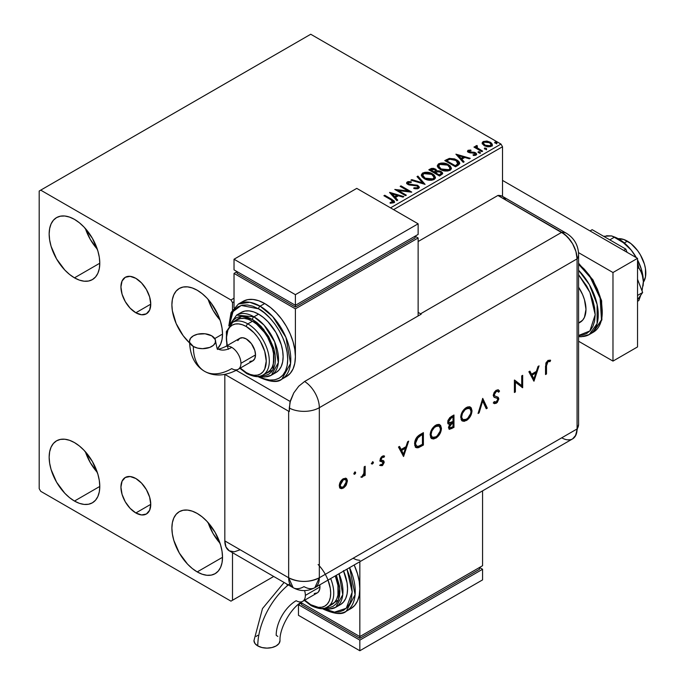 <?xml version="1.0" encoding="UTF-8"?>
<svg xmlns="http://www.w3.org/2000/svg" width="685" height="685" viewBox="0 0 685 685"><rect width="100%" height="100%" fill="white"/><g stroke="black" fill="none" stroke-linecap="round" stroke-linejoin="round"><path stroke-width="1.03" d="M135.844 312.771A21.089 12.176 60 0 1 122.067 294.19A21.089 12.176 60 0 1 125.295 277.288A21.089 12.176 60 0 1 135.844 278.333L141.547 282.939L146.385 289.464L149.621 296.913L150.751 304.166L135.844 312.771L130.133 308.164L125.295 301.64L122.067 294.19L120.928 286.947L122.067 281.013L125.295 277.288L130.133 276.346L135.844 278.333A21.089 12.176 60 0 1 149.621 296.913A21.089 12.176 60 0 1 146.385 313.816L141.547 314.757L135.844 312.771L150.751 304.166L149.621 310.099L146.385 313.816A21.089 12.176 60 0 1 135.844 312.771M135.844 512.962A21.089 12.176 60 0 1 122.067 494.373A21.089 12.176 60 0 1 125.295 477.471A21.089 12.176 60 0 1 135.844 478.515L141.547 483.122L146.385 489.655L149.621 497.104L150.751 504.348L135.844 512.962L130.133 508.356L125.295 501.831L122.067 494.373L120.928 487.129L122.067 481.195L125.295 477.479L130.133 476.537L135.844 478.515A21.089 12.176 60 0 1 149.621 497.104A21.089 12.176 60 0 1 146.385 514.007L141.547 514.94L135.844 512.962L150.751 504.348L149.621 510.282L146.385 514.007A21.089 12.176 60 0 1 135.844 512.962M208.12 522.604A35.8 20.67 -120 0 0 220.056 543.274L213.061 533.529L208.12 522.604M197.211 571.915A35.8 20.67 60 0 1 173.819 540.371A35.8 20.67 60 0 1 179.307 511.678A35.8 20.67 60 0 1 197.211 513.45L202.152 516.867L206.896 521.276L215.107 532.348L220.596 545.003L222.034 551.314L222.522 557.299L197.211 571.915L192.271 568.499L187.519 564.097L179.307 553.018L173.819 540.371L172.38 534.052L171.892 528.067L172.38 522.646L173.819 517.997L176.165 514.289L179.307 511.678L183.143 510.256L187.519 510.085L192.271 511.164L197.211 513.45A35.8 20.67 60 0 1 220.596 545.003A35.8 20.67 60 0 1 215.107 573.688L211.271 575.109L206.896 575.28L202.152 574.201L197.211 571.915L222.522 557.299L222.034 562.719L220.596 567.377L218.258 571.076L215.107 573.688A35.8 20.67 60 0 1 197.211 571.915M85.385 228.525A35.8 20.67 -120 0 0 97.313 249.194L90.326 239.45L85.385 228.525M74.477 277.836A35.8 20.67 60 0 1 51.084 246.292A35.8 20.67 60 0 1 56.572 217.599A35.8 20.67 60 0 1 74.477 219.38L79.409 222.788L84.161 227.197L92.372 238.269L97.861 250.924L99.299 257.235L99.787 263.22L74.477 277.836L69.536 274.428L64.784 270.018L56.572 258.939L51.084 246.292L49.645 239.973L49.157 233.987L49.645 228.567L51.084 223.918L53.421 220.219L56.572 217.599L60.408 216.186L64.784 216.006L69.536 217.085L74.477 219.38A35.8 20.67 60 0 1 97.861 250.924A35.8 20.67 60 0 1 92.372 279.608L88.536 281.03L84.161 281.201L79.409 280.131L74.477 277.836L99.787 263.22L99.299 268.64L97.861 273.298L95.523 276.997L92.372 279.608A35.8 20.67 60 0 1 74.477 277.836M208.12 299.388A35.8 20.67 -120 0 0 220.056 320.058L213.061 310.314L208.12 299.388M189.565 342.92A35.8 20.67 60 0 1 179.307 288.462A35.8 20.67 60 0 1 197.211 290.234L202.152 293.651L206.896 298.052L211.271 303.284L218.258 315.383L220.596 321.787L222.034 328.098L222.522 334.083L214.765 338.561L222.522 334.083L222.034 339.503L220.596 344.153L217.479 348.682A35.8 20.67 60 0 0 219.842 319.45A35.8 20.67 60 0 0 197.211 290.234L192.271 287.948L187.519 286.869L183.143 287.041L179.307 288.462L176.165 291.074L173.819 294.781L172.38 299.431L171.892 304.851L172.38 310.836L176.165 323.56L183.143 335.65L189.565 342.92M85.385 451.749A35.8 20.67 -120 0 0 97.313 472.419L90.326 462.675L85.385 451.74M74.477 501.052A35.8 20.67 60 0 1 51.084 469.508A35.8 20.67 60 0 1 56.572 440.823A35.8 20.67 60 0 1 74.477 442.596L79.409 446.003L84.161 450.413L92.372 461.485L97.861 474.14L99.299 480.459L99.787 486.436L74.477 501.052L69.536 497.644L64.784 493.234L56.572 482.154L51.084 469.508L49.645 463.188L49.157 457.212L49.645 451.783L51.084 447.134L53.421 443.435L56.572 440.823L60.408 439.402L64.784 439.222L69.536 440.301L74.477 442.596A35.8 20.67 60 0 1 97.861 474.14A35.8 20.67 60 0 1 92.372 502.824L88.536 504.246L84.161 504.425L79.409 503.347L74.477 501.052L99.787 486.436L99.299 491.864L97.861 496.514L95.523 500.213L92.372 502.824A35.8 20.67 60 0 1 74.477 501.052M39.191 191.029L39.191 488.653L40.723 491.308L230.965 601.147L273.7 576.47L232.498 600.257L232.498 552.684L232.498 600.257L273.7 576.47L230.965 601.147L232.498 600.257L230.965 601.147L40.723 491.308L39.191 488.653L39.191 191.029L310.742 34.25L500.983 144.081L390.518 207.863L500.983 144.081L310.742 34.25L39.191 191.029M232.498 309.86L232.498 302.642L234.03 301.751L232.498 302.642L230.965 299.979L40.723 190.147L230.965 299.979L234.03 298.206L230.965 299.979L232.498 302.642L232.498 309.86M393.592 209.636L502.516 146.744L502.516 196.389L502.516 146.744L500.983 144.081L502.516 146.744L393.592 209.636M482.257 143.636L484.235 145.708L487.643 146.813L490.528 146.633L492.267 145.306L492.224 144.167L490.948 142.634L487.206 141.127L483.362 141.504L482.257 142.54L482.257 143.636L484.235 145.708L491.308 146.29L492.352 144.818L490.297 142.206L486.701 141.059L483.182 141.598L482.154 143.79M475.698 146.796L476.084 145.7L475.938 147.986L474.782 147.318L475.938 147.986L475.938 147.275L474.782 146.607L474.782 147.318L474.782 146.607L473.96 147.087L481.803 151.616L482.634 151.137L477.222 147.797L476.649 146.967L477.419 146.196L476.983 145.494L475.724 146.051L475.938 147.275L474.782 146.607L473.96 147.087L481.803 151.616L482.634 151.137L477.428 147.986L476.983 145.494L475.63 146.402M469.114 151.548L469.371 152.618L469.114 150.837L470.997 150.7L470.809 150.032L470.809 150.683L470.809 150.032L467.923 150.417L467.581 151.394L468.24 152.19L475.142 153.56L475.013 154.579L473.052 154.759L473.309 155.452L475.476 155.332L476.623 154.527L476.229 153.277L474.859 152.447L469.199 151.796L468.96 150.957L470.997 150.7L470.809 150.032L468.095 150.306L468.095 151.017L469.508 150.7M458.008 165.359L459.695 163.724L459.412 162.208L457.777 160.53L454.575 158.903L449.334 158.406L444.771 160.598L455.508 166.798L458.008 165.359L459.755 163.287L456.886 159.956L449.334 158.406L444.771 160.598L455.508 166.798L458.008 165.359M436.73 171.13L435.454 169.049L435.454 169.76L432.535 168.972L430.317 169.649L435.454 169.76L435.454 169.049L430.317 168.938L430.317 169.649L429.409 170.171L430.317 168.938L428.801 169.82L439.539 176.019L442.621 173.802L442.442 172.689L441.166 171.558L439.111 170.839L436.73 170.95L436.037 169.452L433.614 168.373L431.473 168.424L428.801 169.82L439.539 176.019L442.673 173.459L441.166 171.558L436.765 170.668L436.765 171.378M425.077 184.368L417.918 176.096L417.019 176.619L422.559 182.827L411.796 179.633L410.897 180.155L425.077 184.368L417.918 176.096L417.019 176.619L422.559 182.827L411.796 179.633L410.897 180.155L425.077 184.368M406.351 195.174L398.362 190.567L411.728 192.074L400.982 185.875L400.16 186.354L408.166 190.978L394.791 189.454L405.529 195.653L406.351 195.174L398.362 190.567L411.539 192.185L400.982 185.875L400.16 186.354L408.166 190.978L394.791 189.454L405.529 195.653L406.351 195.174M391.058 199.857L393.027 201.69L390.116 202.486L390.518 203.205L393.789 202.751L394.509 201.887L394.158 200.945L384.739 195.259L383.908 195.73L391.058 199.857L392.676 202.118L390.116 202.486L390.518 203.205L393.789 202.751L394.517 201.758L391.991 199.446L384.739 195.259L383.908 195.73L391.058 199.857M389.559 192.476L396.855 200.662L397.754 200.14L395.416 197.52L398.43 195.773L402.977 197.126L403.876 196.604L389.696 192.391L396.855 200.662L397.754 200.14L395.416 197.52L398.43 195.773L402.977 197.126L403.876 196.604L389.559 192.476M418.544 188.461L419.254 186.911L417.37 185.198L410.041 184.411L408.26 183.648L408.397 182.544L411.214 182.51L411.205 181.756L408.174 181.594L406.71 182.527L407.138 183.897L408.851 184.89L417.062 185.935L417.91 186.868L417.533 187.758L413.911 187.793L413.783 188.495L417.465 188.829L419.323 187.339L417.901 185.472L408.68 183.957L408.397 182.544L411.214 182.51L411.205 181.756L407.31 181.902L406.633 182.912L407.9 184.462L417.062 185.935L417.936 187.056L417.379 187.853L413.911 187.793L413.783 188.495L418.544 188.461M424.298 178.665L427.671 179.984L431.678 180.249L434.487 179.213L435.403 177.346L434.204 175.103L432.012 173.596L429.118 172.534L425.068 172.269L422.457 173.168L421.361 174.855L422.071 176.833L424.298 178.665C427.32 180.455 430.565 180.737 434.042 179.513L435.412 177.526L432.509 173.87C429.469 172.046 426.19 171.772 422.688 173.031L421.352 175.026L424.298 178.665M440.275 169.452L443.64 170.762L447.647 171.027L450.465 169.991L451.372 168.125L450.173 165.881L447.459 164.117L441.037 163.047L438.426 163.955L437.33 165.642L438.049 167.611L440.275 169.452C443.289 171.233 446.543 171.515 450.011 170.291L451.381 168.304L448.478 164.648C445.438 162.825 442.167 162.55 438.657 163.809L437.33 165.804L440.275 169.452M455.919 154.159L463.223 162.345L464.122 161.823L461.776 159.203L464.798 157.464L469.345 158.809L470.244 158.295L455.919 154.159L463.223 162.345L464.122 161.823L461.776 159.203L464.798 157.464L469.345 158.809L470.244 158.295L455.919 154.159M478.43 152.686L479.637 152.926L480.228 152.335L478.61 151.65L478.01 151.993L478.43 152.686L480.014 152.806L479.808 151.89L478.224 151.77L478.43 152.686L478.224 151.77M484.766 149.03L485.965 149.27L486.564 148.679L484.946 147.994L484.346 148.337L484.766 149.03L486.35 149.15L486.144 148.234L484.56 148.114L484.766 149.03L484.56 148.114M495.092 143.071L496.291 143.311L496.89 142.711L495.272 142.035L494.673 142.377L495.092 143.071L496.676 143.191L496.471 142.274L494.887 142.155L495.092 143.071L494.887 142.155M394.509 202.315L392.993 200.756L384.525 196.09L384.739 195.259L384.739 195.961L391.991 200.148L391.991 199.446L391.991 200.148L394.449 202.101M393.036 202.203L392.359 202.965L390.116 203.197L391.983 203.051L391.983 202.34L391.983 203.051L392.676 202.828L392.676 202.118M390.27 193.273L403.063 197.075L390.27 193.273M395.416 198.222L395.416 197.52L397.334 200.38L395.416 198.222M392.214 194.643L394.663 197.383L396.975 196.056L396.975 195.345L396.975 196.056L394.663 197.383L392.214 193.932L396.975 195.345L394.663 196.681L392.214 193.932L392.214 194.643M396.084 190.199L408.166 191.689L408.166 190.978L408.166 191.689L396.084 190.199M400.776 186.705L400.982 185.875L400.982 186.585L410.452 192.048L400.776 186.705M398.362 191.269L398.362 190.567L398.362 191.269L405.743 195.533L398.362 191.269M417.927 187.844L417.208 188.649L415.667 188.803L413.911 188.503L413.911 187.793L413.911 188.503L417.379 188.563L417.936 187.056M406.702 183.263L407.31 181.902L407.31 182.612L411.205 182.467L411.205 181.756L411.205 182.51L408.174 182.304L406.633 183.589M408.003 183.811L408.397 182.544M408.397 183.255L408.68 184.667L408.68 183.957L408.68 184.667L410.563 185.181L410.563 184.47L410.563 185.181L412.653 185.207L412.653 184.496L412.653 185.207L417.901 186.174L417.901 185.472L419.271 187.673M419.254 187.621L416.771 185.686L409.544 185.018L408.054 183.589M411.711 180.395L411.796 179.633L411.796 180.343L422.559 183.537L422.559 182.827L422.559 183.537L411.711 180.395M417.439 177.081L417.918 176.096L417.918 176.807L424.503 184.196L417.918 176.807L417.439 177.081M421.386 175.386L422.688 173.031L422.688 173.733C426.19 172.474 429.469 172.757 432.509 174.581L432.509 173.87L435.377 177.877M435.403 178.057L434.812 176.524L432.98 174.863L427.8 173.005L423.202 173.476L421.361 175.565M434.033 178.04L432.038 179.975L427.808 179.958L424.392 178.425L422.765 175.848M422.765 175.257L425.12 178.896L425.12 178.186L425.12 178.896L432.911 179.598L432.911 178.888L425.12 178.186L422.765 175.257L423.827 173.639L431.678 174.341L434.033 177.209L432.911 179.598L434.033 177.209M436.73 170.95L436.73 171.661L441.166 172.26L441.166 171.558L442.621 173.802L440.224 171.832L436.73 171.661M441.277 173.93L439.265 175.617L435.266 173.305L435.266 172.603L437.124 171.67L440.344 172.029L441.277 173.228L440.207 175.069L441.277 173.939L441.277 173.228L439.265 174.906L439.265 175.617L440.207 174.358L439.265 174.906L435.266 172.603L435.266 173.305L439.265 175.617L439.265 174.906L435.266 172.603L438.837 171.541L440.541 172.158L441.277 173.219M435.506 171.661L434.958 172.2M434.59 172.432L434.59 171.721L434.17 172.671L430.728 170.685L430.728 169.974L434.641 169.537L435.574 170.685L434.59 172.432L435.574 170.685M434.17 171.961L430.728 169.974L430.728 170.685L434.17 172.671L434.17 171.961L430.728 169.974L432.689 169.092L434.641 169.537L435.574 170.642L434.17 171.961M437.355 166.172L438.657 163.809L438.657 164.511C442.167 163.253 445.438 163.535 448.478 165.359L448.478 164.648L451.355 168.656M451.372 168.835L449.394 165.95L445.087 164.023L439.753 164.032L438.212 164.811L437.33 166.344M450.002 168.818L448.016 170.753L443.777 170.736L440.361 169.204L438.742 166.626M438.734 166.044L441.097 169.674L441.097 168.972L441.097 169.674L448.88 170.377L448.88 169.666L441.097 168.972L438.734 166.044L439.796 164.417L447.656 165.128L450.002 167.988L448.88 170.377L450.002 167.988M459.412 162.91L456.886 160.667L452.451 159.074L449.12 159.16L445.378 160.949L446.397 160.367L446.397 159.656L446.397 160.367L449.334 159.117L449.334 158.406L449.334 159.117L456.886 160.667L456.886 159.956L456.886 160.667L459.712 163.647M458.291 163.672L456.672 165.547M456.124 165.881L455.234 166.395L446.697 161.463L455.234 166.395L455.234 165.684L446.697 160.752L446.697 161.463L446.697 160.752L449.917 159.245L456.056 160.436L458.06 164.443L458.291 163.706L458.291 162.996L456.124 165.171L456.124 165.881L458.06 164.443L458.06 163.741L455.234 165.684L455.234 166.395L456.124 165.171L455.234 165.684L446.697 160.752L449.917 159.245L453.256 159.314L457.477 161.463L458.214 162.568L458.06 163.741M456.638 154.956L469.43 158.757L456.638 154.956M461.776 159.913L461.776 159.203L463.702 162.071L461.776 159.913M458.582 156.326L461.031 159.074L463.343 157.738L463.343 157.028L463.343 157.738L461.031 159.074L458.582 155.615L463.343 157.028L461.031 158.363L458.582 155.615L458.582 156.326M474.131 155.512L475.013 155.29L475.013 154.579L473.052 154.759L473.309 155.452L476.075 155.084L476.683 154.219L475.544 152.772L475.544 153.474L474.063 152.935L475.544 153.474L475.544 152.772L474.063 152.224L474.063 152.935L471.914 152.901L474.063 152.935L474.063 152.224L471.914 152.19L471.914 152.901L470.689 152.952L471.914 152.901L471.914 152.19L470.278 152.207L470.278 152.909L469.79 152.798L470.278 152.909L470.278 152.207L469.054 152.378L469.114 150.837M476.623 154.596L475.544 153.474L476.614 154.553M467.615 151.479L468.095 150.306L467.53 151.111L468.583 152.404L474.765 153.269L475.013 155.29L475.364 154.082L475.013 154.579M470.098 150.691L467.59 151.522M475.339 154.613L474.08 155.521M478.19 152.507L479.808 152.601L479.808 151.89L480.014 153.517M480.014 152.806L479.808 151.89M480.082 152.806L478.156 152.532M476.084 145.7L476.084 146.402L476.983 146.196L476.983 145.494L477.034 146.282L475.647 146.967M476.632 147.506L476.914 146.333M476.914 147.044L477.428 148.696L477.428 147.986L477.428 148.696L479.997 150.323L479.997 149.613L479.997 150.323L482.017 151.488L477.573 148.808L476.632 147.446M486.41 149.142L484.492 148.876L486.144 148.945L486.144 148.234L486.35 149.861M486.35 149.15L486.144 148.234M492.267 146.008L491.505 143.816L487.703 141.932L483.935 141.975L482.197 143.43L483.182 141.598L483.182 142.309L486.701 141.769L486.701 141.059L486.701 141.769L490.297 142.917L490.297 142.206L492.31 145.16M491.042 145.057L490.34 146.444L487.583 146.796L484.569 145.622L483.482 143.619M483.447 143.199L485.074 145.939L485.074 145.229L485.074 145.939L490.34 146.444L490.34 145.734L485.074 145.229L483.447 143.199L484.149 142.155L489.475 142.685L491.076 144.646L490.34 146.444L491.076 144.646M496.736 143.182L494.818 142.917L496.471 142.985L496.471 142.274L496.676 143.893M496.676 143.191L496.471 142.274M396.975 195.345L394.663 196.681L392.214 193.932L396.975 195.345M431.678 174.341L433.545 175.908L434.033 177.329L433.1 178.776L431.019 179.47L425.933 178.614L423.758 177.192L422.782 175.523L423.467 173.887L425.745 173.065L427.928 173.091L431.678 174.341M447.656 165.128L449.514 166.686L450.002 168.108L449.069 169.555L446.988 170.248L441.911 169.392L439.727 167.971L438.751 166.301L439.445 164.665L441.722 163.843L443.906 163.869L447.656 165.128M463.343 157.028L461.031 158.363L458.582 155.615L463.343 157.028M489.475 142.685L490.725 143.739L491.025 144.989L489.056 146.128L485.34 145.374L483.447 143.276L483.901 142.317L485.459 141.769L489.475 142.685M627.4 241.171L624.326 242.944L627.4 241.171A26.039 15.036 -120 0 0 618.204 238.697L623.812 239.502L630.996 243.646L637.632 250.659L640.424 254.914L644.414 264.11L645.458 268.7L645.458 276.997L643.352 282.254A26.039 15.036 -120 0 0 627.4 241.171M578.577 323.183L580.135 322.284A28.205 16.286 -120 0 0 578.577 287.195L582.618 294.636L584.459 299.679L585.983 309.372L584.459 317.309L582.618 320.229L578.577 323.003M578.577 264.23L590.342 277.493L600.128 298.232L601.473 319.818L593.253 332.251A43.395 25.054 -120 0 0 601.07 302.008A43.395 25.054 -120 0 0 578.577 264.23M578.577 274.719L589.905 292.324L595.188 314.689L589.905 330.958L578.577 335.479L582.233 335.196L586.643 333.561L590.273 330.547L592.962 326.283L594.623 320.931L595.188 314.689L594.623 307.796L592.962 300.527L590.273 293.146L586.643 285.953L578.577 274.719M578.577 336.677L581.214 336.763L589.263 334.554L597.089 323.671L597.132 304.551L589.365 284.609L578.577 270.258A43.395 25.054 60 0 1 589.263 334.554A43.395 25.054 60 0 1 578.577 336.403M578.577 263.896L584.245 269.128L589.288 275.147L593.707 281.877L597.329 289.079L600.026 296.451L601.678 303.72L602.243 310.613M612.981 272.527L578.517 252.628L612.981 272.527L637.529 258.348L502.516 180.403L637.529 258.348L612.981 272.527L612.981 361.098L637.529 346.927L637.529 258.348L637.529 346.927L612.981 361.098L612.981 272.527M578.577 341.241L612.981 361.098L578.577 341.241M590.016 230.922L592.165 229.68L625.825 249.109L623.675 250.35L625.825 249.109L627.066 252.311L625.825 249.109L592.165 229.68L590.016 230.922M637.529 279.283L642.65 292.486L637.529 295.449L642.65 292.486L637.529 299.773L642.65 292.486L637.529 279.283M603.87 236.274L611.636 235.931L614.282 237.267L609.796 239.861L614.282 237.267L623.367 242.695L631.082 249.922L636.339 257.663A34.712 20.045 -120 0 0 631.082 249.922A34.712 20.045 -120 0 0 615.139 237.241L622.014 241.137L631.082 249.922L623.367 242.695L614.282 237.267M643.052 285.825A34.712 20.045 -120 0 0 643.087 285.645A34.712 20.045 -120 0 0 643.361 281.561A34.712 20.045 -120 0 0 637.529 259.855L641.494 269.633L643.146 277.742L643.361 281.561L642.059 273.76L638.831 267.809L637.529 262.432L638.831 267.809L637.529 268.563L638.831 267.809L640.621 270.601L643.018 277.399L643.361 281.561L642.042 290.919L643.361 281.561L643.078 285.671M640.817 295.098L638.831 300.535L637.529 301.289L638.831 300.535L640.817 295.098M606.542 235.751L611.636 235.931L615.139 237.241M643.087 285.645L643.018 286.073M505.693 199.746L503.269 196.869L501.677 195.987L497.918 195.465L564.731 234.373L570.262 240.212L572.591 243.757L575.914 251.429L577.078 258.879L577.078 428.956L575.914 435.061L572.591 438.888L575.914 435.061L577.078 428.956A21.697 12.527 60 0 1 575.306 436.199A21.697 12.527 60 0 1 561.743 437.809L491.779 478.198M570.262 439.744L567.608 439.847L570.262 439.744M578.577 424.315A21.697 12.527 180 0 1 577.078 428.956A21.697 12.527 0 0 0 578.577 424.375L575.409 436.037M578.577 424.375L578.577 254.306A21.697 12.527 180 0 1 577.078 258.879L577.078 428.956L319.33 577.763L319.33 407.695L577.078 258.879A21.697 12.527 0 0 0 578.577 254.246M566.504 233.328A21.697 12.527 120 0 0 561.743 232.309A21.697 12.527 60 0 1 577.078 258.879L577.078 428.956L577.078 258.879L575.914 251.429L572.591 243.757L567.608 237.044L561.743 232.309A21.697 12.527 -60 0 1 566.452 233.294L502.627 196.449A21.697 12.527 120 0 0 497.918 195.465L561.743 232.309L420.59 313.798L418.133 312.386L420.59 313.798A21.697 12.527 60 0 1 421.207 314.167L304.602 381.485A21.697 12.527 60 0 1 319.33 407.695L577.078 258.879A21.697 12.527 -120 0 0 561.743 232.309L497.918 195.465L418.133 241.522L497.918 195.465L561.743 232.309L420.59 313.798A21.697 12.527 60 0 1 421.207 314.167L304.602 381.485L298.737 386.22L293.762 392.933L289.935 402.515L289.275 411.582A21.697 12.527 180 0 1 288.65 411.231L224.851 374.404L288.65 411.231L288.65 577.763L288.65 411.231A21.697 12.527 0 0 0 289.275 411.582L289.275 408.037A21.697 12.527 0 0 0 319.33 407.695A21.697 12.527 180 0 1 289.275 408.037L290.44 400.588L293.762 392.933L298.737 386.22L304.602 381.485A21.697 12.527 -120 0 1 319.33 407.695L319.33 577.763A21.697 12.527 60 0 1 314.843 587.696A21.697 12.527 60 0 1 303.994 586.617A21.697 12.527 -60 0 1 293.146 587.696A21.697 12.527 -60 0 1 288.65 577.763L224.826 540.91L225.99 547.015L229.321 550.843L234.296 551.81L240.17 549.772M355.018 472.008L355.661 472.624L355.267 471.999L354.59 472.23L353.888 473.849L354.419 474.303L355.404 473.506L355.661 472.624L355.044 472.273L354.154 473.823L354.77 474.174L355.661 472.624L354.77 472.111L353.871 473.66L354.77 474.174L353.905 473.926M372.777 461.75L373.419 462.375L372.529 461.853L371.647 463.599L372.186 464.045L373.162 463.257L373.419 462.375L372.811 462.015L371.912 463.565L372.529 463.925L373.419 462.375L372.529 461.853L371.63 463.403L372.529 463.925L371.664 463.676M403.576 456.493L408.671 441.149L407.618 441.756L405.982 446.671L401.119 449.48L399.526 446.423L398.482 447.031L403.576 456.493L408.671 441.149L407.618 441.756L405.982 446.671L401.119 449.48L399.526 446.423L398.482 447.031L403.576 456.493M439.496 424.597L441.44 428.373L440.618 425.445L438.922 424.417L436.884 424.657L434.675 425.933L431.781 429.392L430.557 432.209L430.557 437.244L431.807 438.648L433.673 438.982L436.961 437.407L440.524 432.535L441.414 429.024L440.823 428.022C440.541 432.166 438.674 435.429 435.249 437.809L435.865 438.169C439.29 435.788 441.149 432.526 441.44 428.373L439.813 424.76L435.78 425.179C432.329 427.534 430.454 430.796 430.146 434.949L431.773 438.631L435.865 438.169L431.481 438.434M470.064 406.95L472.008 410.726L471.186 407.798L469.49 406.77L467.444 407.01L465.243 408.286L462.349 411.745L461.116 414.562L461.125 419.597L462.375 421.001L464.233 421.335L467.53 419.759L471.092 414.887L471.982 411.377L471.391 410.375C471.1 414.519 469.242 417.781 465.817 420.162L466.434 420.522C469.859 418.141 471.717 414.879 472.008 410.726L470.381 407.113L466.348 407.532C462.897 409.887 461.022 413.149 460.714 417.302L462.341 420.984L466.434 420.522L462.041 420.787M498.235 389.885L499.545 391.075L498.552 390.03L495.983 390.433L494.142 392.436L493.209 395.373L494.056 397.214L497.182 398.319L497.884 399.321L496.317 401.992L495.375 402.266L494.219 401.615L493.346 402.883L494.553 403.671L497.207 402.549L498.851 398.901L498.158 397.291L494.561 395.836L494.356 393.875L496.274 391.52L497.687 391.366L498.637 392.231L499.545 391.075L498.252 389.893L496.274 390.253L493.209 395.373L494.305 397.377L497.182 398.319L497.892 399.518L496.317 401.992L494.219 401.615L493.346 402.883L494.108 403.491L496.205 403.328L498.851 398.901L498.055 397.223M533.966 381.211L539.061 365.867L538.008 366.475L536.372 371.39L531.509 374.207L529.916 371.15L528.871 371.75L533.966 381.211L539.061 365.867L538.008 366.475L536.372 371.39L531.509 374.207L529.916 371.15L528.871 371.75L533.966 381.211M546.493 365.73L547.152 362.476L548.342 361.509L550.055 361.586L550.629 360.301L548.034 360.37L545.885 363.007L545.534 374.532L546.493 373.976L546.493 365.73L545.876 365.37L545.876 373.625L546.493 373.976L546.493 365.73L547.983 361.671L550.055 361.586L550.629 360.301L548.034 360.37L545.534 366.158L545.534 374.532L546.493 373.976L545.534 373.822L545.876 365.37L546.493 365.73M521.713 375.885L521.713 385.621L514.409 380.098L514.409 392.496L515.377 391.94L515.377 382.179L522.672 387.727L522.672 375.329L521.713 375.885L521.713 385.621L514.409 380.098L514.409 392.496L515.377 391.94L515.377 382.179L522.672 387.727L522.672 375.329L521.713 375.885M482.745 398.379L478.062 413.483L479.098 412.892L482.677 401.05L486.256 408.757L487.292 408.157L482.745 398.379L478.062 413.483L479.098 412.892L482.677 401.05L486.256 408.757L487.292 408.157L482.745 398.379M453.967 414.999L449.797 417.61L447.896 420.581L447.904 423.458L449.703 424.143L448.461 427.5L449.514 429.341L453.967 427.397L453.967 414.999L451.064 416.668L447.639 422.174L448.427 424.024L449.703 424.143L448.461 427.5L449.214 429.221L453.967 427.397L453.967 414.999M420.076 434.564L416.934 437.116L414.939 441.123L414.776 445.524L416.42 447.716L418.663 447.579L423.407 445.044L423.407 432.646L420.076 434.564C416.626 436.593 414.793 439.667 414.588 443.777L416.086 447.553L417.824 447.819L423.407 445.044L423.407 432.646L420.076 434.564M382.581 462.392L381.194 461.433L383.198 462.743L382.179 464.55L380.826 464.379L380.166 465.535L382.581 465.398L384.131 462.615L383.805 460.954L381.262 460.251L381.108 458.89L382.384 457.28L383.934 457.332L384.576 456.124L383.275 455.833L381.451 456.886L380.295 458.736L380.124 460.825L382.932 462.075L383.12 463.248L382.076 464.601L380.826 464.379L380.166 465.535L382.179 465.663L379.558 465.183M365.165 466.271L364.197 466.827L363.829 473.866L361.449 477.325L362.879 476.692L364.197 474.551L364.197 475.887L365.165 475.33L365.165 466.271L364.197 466.827L364.026 473.078L361.449 477.325L362.279 477.154L364.197 474.551L364.197 475.887L365.165 475.33L365.165 466.271M345.856 478.216L346.79 480.673L345.711 484.509L346.327 484.86L347.381 480.579L346.721 478.806L345.608 478.147L342.543 479.243L339.957 482.719L339.298 485.245L339.546 487.292L340.351 488.319L341.704 488.67L343.759 487.831L345.702 485.871L346.327 484.86L345.711 484.509L342.723 487.737L343.331 488.088L346.327 484.86L347.398 481.024L346.173 478.361L343.331 478.712C340.856 480.382 339.503 482.719 339.281 485.716L340.513 488.414M224.826 374.412L224.826 540.91L288.65 577.763L293.146 587.696L229.321 550.843A21.697 12.527 120 0 1 224.826 540.91L224.826 374.412M577.078 428.956L319.33 577.763C309.106 582.618 298.874 582.618 288.65 577.763A21.697 12.527 0 0 0 319.33 577.763L314.843 587.696L572.583 438.888A21.697 12.527 -120 0 0 577.078 428.956M290.192 401.496L236.256 370.354L290.192 401.496M353.083 558.275L356.551 559.816L359.839 560.364M549.969 360.045L549.447 361.235L550.055 361.586L547.366 361.32L547.983 361.671L547.366 361.32L545.876 365.37L546.536 362.125L547.726 361.158L549.447 361.235L549.969 360.045M529.591 371.339L531.509 374.207L529.591 371.339M538.153 366.389L533.452 380.56L538.153 366.389M531.397 374.832L535.242 372.614L531.397 374.832L533.29 378.471L531.397 374.832M533.906 378.831L532.014 375.183L535.85 372.965L535.242 372.614L535.85 372.965L533.906 378.831L532.014 375.183L535.85 372.965L533.906 378.831M522.064 375.68L522.064 387.376L522.672 387.727L521.953 387.436L522.064 375.68M514.76 381.828L515.377 382.179L514.76 381.828L514.76 391.589L515.377 391.94L514.409 391.786L514.76 381.828M514.538 380.029L521.713 385.621L514.538 380.029M497.849 391.452L495.666 391.169L497.849 391.452L498.637 392.231L499.545 391.075L498.928 390.724L498.166 391.683L498.928 390.724L498.029 389.731M494.176 394.843L496.274 391.52L495.666 391.169L493.56 394.483L494.561 395.836L494.176 394.843M498.252 397.36L494.561 395.836M493.286 403.003L495.152 403.191L497.053 401.684L498.192 399.158L497.644 397.009L498.851 398.901L498.243 398.55L495.597 402.968L496.205 403.328L493.782 403.277M494.168 401.693L494.87 402.104L494.219 401.615M497.182 398.319L494.031 397.197M494.245 397.291L496.574 397.968M494.373 395.793L493.585 394.8L493.945 393.027L495.469 391.289L497.07 391.015M482.497 398.816L487.292 408.157L485.999 408.2L486.675 407.806L482.497 398.816M482.06 400.691L482.677 401.05L482.06 400.691L478.481 412.533L479.098 412.892L478.327 412.627L482.06 400.691M463.625 420.984L467.975 418.424L470.475 414.536L471.366 409.75L470.98 408.114L469.73 406.736M462.803 419.477L461.416 418.244L461.065 416.394L462.658 411.479M463.163 410.769L466.665 407.995L468.334 407.789L469.636 408.457M469.764 408.431L465.766 408.431C462.914 410.315 461.347 412.978 461.065 416.394L461.681 416.754C461.955 413.329 463.531 410.675 466.382 408.782L469.764 408.431L471.04 411.291C470.766 414.69 469.216 417.353 466.382 419.271L462.957 419.64L461.065 416.394L462.957 419.64M448.898 428.99L453.359 427.038L453.359 415.35L453.359 427.038L453.967 427.397L453.359 427.038L451.261 428.253L451.877 428.604L451.261 428.253L448.932 428.998M449.523 428.998L450.036 428.853M448.778 422.534L448.058 420.641L449.506 418.295M449.754 418.09L452.391 416.471L451.021 417.259L447.99 421.258L448.529 422.44L447.99 421.258L448.598 421.617L451.629 417.619L451.021 417.259L451.629 417.619L453.008 416.822L452.391 416.471L453.008 416.822L453.008 421.438L449.146 422.791M448.906 427.149L449.814 424.178L452.391 422.354L448.812 426.567L449.822 427.885L448.812 426.567L449.428 426.926L452.357 423.082L451.74 422.722L453.008 422.705L452.391 422.354L453.008 422.705L453.008 426.678L449.822 427.885M451.698 427.431L449.857 427.902L449.497 426.327L450.687 424.255L453.008 422.705L453.008 426.678L451.698 427.431M433.057 438.631L437.407 436.071L439.916 432.184L440.806 427.397L440.412 425.762L439.162 424.383M431.293 436.542L430.522 433.502L432.089 429.127M432.603 428.416L436.097 425.642L437.766 425.436L439.068 426.104M432.244 437.124L431.576 436.799M439.196 426.079L435.206 426.079C432.346 427.962 430.779 430.625 430.497 434.042L431.113 434.401C431.396 430.976 432.963 428.322 435.814 426.43L439.196 426.079L440.472 428.938C440.198 432.338 438.648 435.001 435.814 436.919L432.398 437.287L430.497 434.042L432.398 437.287M422.791 432.997L422.791 444.685L423.407 445.044L422.791 444.685L420.624 445.944L421.232 446.295L420.624 445.944L417.216 447.459L417.824 447.819L415.804 447.356L418.047 447.228L422.791 444.685L422.791 432.997M415.23 447.04L415.812 447.365M416.274 445.884L414.947 443.246L415.872 439.119L418.278 436.302L421.823 434.119L422.44 434.47L422.44 444.325L418.381 446.32L416.737 446.158L414.939 442.861L416.737 446.158M415.555 443.221L418.133 437.27L417.525 436.919L414.939 442.861L415.555 443.221L417.028 438.563L421.207 435.18L420.59 434.829L417.525 436.919L418.133 437.27L422.44 434.47L421.823 434.119L420.59 434.829L421.207 435.18L422.44 434.47L422.44 444.325L419.194 446.046L417.182 446.346L415.941 445.259L415.555 443.221M399.201 446.62L401.119 449.48L399.201 446.62M407.763 441.671L403.063 455.842L407.763 441.671M401.008 450.105L404.852 447.896L401.008 450.105L402.908 453.753L401.008 450.105M403.516 454.104L401.624 450.465L405.46 448.247L404.852 447.896L405.46 448.247L403.516 454.104L401.624 450.465L405.46 448.247L403.516 454.104M383.326 456.981L383.934 455.825L383.326 456.972L381.768 456.929L383.934 457.332L384.576 456.124L382.333 456.193L380.029 460.14L380.62 461.51L380.012 461.151M380.398 461.33L379.781 460.979M379.978 465.415L382.35 464.687L383.549 461.784L381.562 465.312L382.179 465.663L384.165 462.144L383.549 461.784L383.189 460.594L383.549 461.784L384.165 462.144L383.805 460.954L380.646 459.892L380.38 459.181L381.262 460.251L380.492 458.539L381.768 456.929L380.38 459.181L380.997 459.541L382.384 457.28L381.99 456.809L383.934 457.332M381.836 460.14L380.646 459.892L381.262 460.251M383.805 460.954L382.932 460.397M380.432 461.322L382.204 461.639M371.63 463.403L372.529 463.925M373.419 462.375L372.529 461.853M371.57 463.694L372.546 462.897L372.743 461.664M364.548 466.622L364.548 474.979L365.165 475.33L364.197 475.176L364.548 466.622M363.692 474.26L364.197 474.551L363.692 474.26M362.827 475.647L361.671 476.794L362.279 477.154L360.832 476.965M361.449 476.897L363.23 474.97M353.871 473.66L354.77 474.174M355.661 472.624L354.77 472.111M353.811 473.943L354.787 473.155L354.984 471.914M340.351 488.319L343.331 488.088L342.723 487.737L339.743 487.968M340.034 488.131L342.723 487.737L345.411 485.023L346.79 480.673L347.398 481.024L346.105 478.455M341.087 488.311L341.892 488.131M339.632 484.8L340.24 485.151L343.339 479.817L345.54 479.56L346.439 481.581L343.339 486.975L341.156 487.181L339.632 484.8L339.863 483.302L341.002 481.041L343.031 479.303L344.923 479.209L342.723 479.466L339.632 484.8L340.539 486.821L339.64 485.143M343.339 479.817L342.723 479.466L345.069 479.397L345.925 479.885L346.208 483.088L343.947 486.555L341.541 487.343L340.299 485.828L340.471 483.653L341.609 481.392L343.339 479.817M461.681 416.754L462.461 413.32L465.029 409.767L468.146 408.132L470.252 408.808L471.023 410.777L470.698 413.534L467.727 418.27L465.475 419.7L463.42 419.828L462.032 418.595L461.681 416.754M452.365 421.806L449.394 422.893L448.615 421.309L449.643 419.134L453.008 416.822L453.008 421.438L452.365 421.806M431.113 434.401L431.901 430.968L434.461 427.414L437.578 425.779L439.684 426.455L440.455 428.425L440.13 431.182L437.158 435.917L434.915 437.347L432.851 437.475L431.464 436.242L431.113 434.401M302.616 601.379A13.015 7.518 -120 0 0 305.364 595.393A13.015 7.518 -120 0 0 304.568 590.59A13.015 7.518 60 0 1 305.364 595.393L319.946 586.976A13.015 7.518 -120 0 0 319.775 584.844M289.772 583.757A54.278 31.339 120 0 0 257.783 645.921A13.015 7.518 -0 0 0 272.022 647.539A13.015 7.518 -0 0 0 280.002 640.543M286.955 584.759A13.015 7.518 60 0 1 286.972 584.134M346.25 611.268L355.095 594.7L349.581 567.634A43.395 25.054 60 0 1 346.25 611.268A43.395 25.054 60 0 1 324.553 609.119A2.166 1.25 -60 0 1 323.466 609.222A2.166 1.25 -60 0 1 323.046 608.571A2.166 1.25 120 0 0 323.466 609.222C334.837 614.222 342.431 614.907 346.25 611.268L350.848 608.614A43.395 25.054 -120 0 0 359.839 588.749A43.395 25.054 -120 0 0 354.179 564.979L357.501 573.842L359.248 581.496L359.839 588.749L359.839 636.579L482.574 565.716L482.574 490.854L482.574 565.716L359.839 636.579L300.835 602.509L359.839 636.579L359.839 638.351L359.839 561.717L359.839 588.749L359.248 595.316L357.501 600.959L354.667 605.446L350.848 608.614M323.012 608.229L328.706 610.866L334.169 612.107L339.212 611.91L343.63 610.275L347.252 607.27L349.949 603.005L351.602 597.645L352.167 591.403L351.602 584.51L349.949 577.241L346.944 569.158L352.158 592.114L346.276 608.289L334.494 612.142L323.491 608.503M343.425 570.605L347.089 582.944L347.56 588.749L347.089 594.006L345.694 598.51L343.425 602.106L340.376 604.641L335.77 607.295L342.791 594.666L339.024 573.73A34.712 20.045 60 0 1 335.77 607.295A34.712 20.045 60 0 1 324.647 608.246M325.683 607.749L329.665 607.595L333.15 606.302L336.01 603.93L338.142 600.557L339.452 596.335L339.888 591.403L339.452 585.966L336.378 575.263L339.769 588.62L338.364 600.034L325.992 607.775M329.365 605.66A30.38 17.536 -120 0 0 330.658 578.56A30.38 17.536 60 0 1 327.464 607.081A30.38 17.536 60 0 1 312.274 605.574A2.166 1.25 -60 0 1 311.187 605.686A2.166 1.25 -60 0 1 310.742 604.692A2.166 1.25 120 0 0 311.187 605.686C318.919 609.222 324.339 609.684 327.464 607.081L332.062 604.418A30.38 17.536 -120 0 0 335.265 575.905L337.945 585.444L337.945 595.119L336.72 599.067L334.734 602.209L332.062 604.418M318.131 564.534A28.205 16.286 60 0 1 330.333 597.311A28.205 16.286 60 0 1 310.742 604.692L318.371 607.347L321.822 607.21L324.844 606.088L327.327 604.024L329.168 601.113L330.307 597.448L330.684 593.176L330.307 588.458L328.004 580.092M340.376 604.641A34.712 20.045 -120 0 0 343.622 571.076M479.509 569.261L479.509 567.488L479.509 569.261L359.839 638.351L301.537 604.692L301.537 602.92L301.537 604.692L359.839 638.351L479.509 569.261M482.574 579.887L482.574 569.261L479.509 567.488L482.574 569.261L482.574 579.887L359.839 650.75L359.839 640.124L482.574 569.261L359.839 640.124L359.839 650.75L298.472 615.318L298.472 604.692L359.839 640.124L298.472 604.692L298.472 615.318L359.839 650.75L482.574 579.887M301.537 602.92L298.472 604.692L301.537 602.92M304.739 600.154L310.742 604.692M319.767 584.802L319.767 588.946L318.397 591.986L317.249 592.936L314.261 593.51M284.104 582.473L262.483 608.588L253.972 640.603L254.957 643.48L257.783 645.921L262.004 647.548L266.987 648.121L271.971 647.548L276.192 645.921L279.018 643.48L280.011 640.603C279.257 628.213 291.562 606.901 302.667 601.353A13.015 7.518 60 0 1 296.16 600.711A28.239 16.303 120 0 0 276.192 635.295L277.81 636.433M257.783 635.295L256.164 636.433M305.364 595.393A13.015 7.518 60 0 1 302.667 601.353L317.249 592.936A13.015 7.518 -120 0 0 319.946 586.976L305.364 595.393M253.972 640.663A13.015 7.518 -0 0 0 257.783 645.921A54.278 31.339 -60 0 1 288.317 584.913M237.798 340.608L239.793 338.313L242.781 337.731L246.309 338.955L251.421 343.699L254.811 350.429L255.514 354.899L254.811 358.563L252.816 360.858A13.015 7.518 -120 0 0 255.514 354.899L240.932 363.315A13.015 7.518 60 0 1 238.234 369.275A13.015 7.518 60 0 1 231.727 368.633A54.278 31.339 -60 0 1 204.584 371.321A54.278 31.339 -60 0 1 193.35 346.473A13.015 7.518 180 0 1 189.531 341.224A13.015 7.518 180 0 1 197.52 334.229A13.015 7.518 180 0 1 211.759 335.847L215.321 339.692L215.321 342.628L213.377 345.334L209.781 347.406L202.554 348.674L197.571 348.1L193.35 346.473L189.788 342.628L189.531 341.156L190.524 338.279L193.35 335.847L197.571 334.212L205.089 333.792L211.759 335.847A13.015 7.518 180 0 1 215.569 341.096A13.015 7.518 180 0 1 207.581 348.091A13.015 7.518 180 0 1 193.35 346.473A54.278 31.339 120 0 0 204.584 371.321C194.942 365.619 189.925 355.566 189.531 341.156M215.569 341.156C216.914 348.288 217.599 350.823 217.607 348.768C217.856 348.168 216.349 350.763 225.211 346.73A13.015 7.518 60 0 1 231.727 347.372A28.239 16.303 -60 0 1 217.607 348.768A28.239 16.303 120 0 0 231.727 347.372A13.015 7.518 -120 0 0 225.271 346.696M229.432 325.127L233.02 311.564L241.24 305.433L258.579 308.841A2.166 1.25 -60 0 1 260.112 306.178L249.888 302.299L238.414 304.029L231.804 311.589L229.441 324.801M260.112 377.041A2.166 1.25 -60 0 1 259.024 377.152A2.166 1.25 -60 0 1 258.613 376.493A2.166 1.25 120 0 0 259.024 377.152C270.292 382.153 277.887 382.829 281.809 379.19A43.395 25.054 60 0 1 260.112 377.041M231.325 323.286L241.719 316.342L252.44 319.467A2.166 1.25 -60 0 1 253.972 316.812L236.616 315.091A34.712 20.045 60 0 1 253.972 316.812L258.579 314.15A34.712 20.045 -120 0 0 241.223 312.437L244.939 311.058L249.186 310.887L253.792 311.932L258.579 314.15L263.365 317.463L267.972 321.736L275.935 332.473L281.261 344.743L282.657 350.866L283.128 356.671L282.657 361.928L281.261 366.441L278.992 370.028L275.935 372.563A34.712 20.045 -120 0 0 281.261 344.743A34.712 20.045 -120 0 0 258.579 314.15L253.972 316.812A34.712 20.045 60 0 1 276.654 347.398A34.712 20.045 60 0 1 271.337 375.217A34.712 20.045 60 0 1 260.214 376.168M228.37 349.307A28.205 16.286 60 0 1 246.309 326.557A2.166 1.25 -60 0 1 247.842 323.894A30.38 17.536 -120 0 0 230.751 323.808M237.25 319.732L240.512 318.534L244.22 318.379L248.253 319.296L252.44 321.239L247.842 323.894L252.44 321.239A30.38 17.536 -120 0 0 237.25 319.732L232.652 322.395A30.38 17.536 60 0 1 247.842 323.894A30.38 17.536 60 0 1 267.681 350.66A30.38 17.536 60 0 1 263.023 375.003A30.38 17.536 60 0 1 247.842 373.496A2.166 1.25 -60 0 1 246.754 373.608A2.166 1.25 -60 0 1 246.309 372.614L250.196 374.421L253.938 375.269L257.389 375.132L260.411 374.01L262.886 371.955L264.735 369.035L266.251 361.098L264.735 351.405L260.411 341.438L257.389 336.832L253.938 332.713L246.309 326.557L242.413 324.75L238.671 323.902L235.22 324.039L232.198 325.161L229.723 327.216L227.882 330.136L226.358 338.073L227.283 345.531M229.432 325.666L229.989 319.424L231.65 314.072L234.338 309.808L237.969 306.794L242.387 305.159L247.422 304.962L252.893 306.204L258.579 308.841C267.107 312.411 287.332 334.186 287.726 359.325C287.332 384.011 267.107 382.435 258.579 376.159L264.264 378.796L269.736 380.038L274.771 379.832L279.189 378.197L282.819 375.192L285.508 370.927L287.169 365.567L287.726 359.325L287.169 352.441L285.508 345.163L282.819 337.791L279.189 330.598L274.771 323.859L269.736 317.84L264.264 312.771L258.579 308.841A2.166 1.25 120 0 1 260.112 306.178A43.395 25.054 60 0 1 288.462 344.418A43.395 25.054 60 0 1 281.809 379.19L290.568 363.478L285.945 337.414L272.707 316.581L260.112 306.178L264.718 303.524A43.395 25.054 -120 0 1 295.398 356.671L295.398 308.841L234.03 273.409L295.398 308.841L418.133 237.978L418.133 315.939L418.133 237.978L415.067 236.205L418.133 237.978L295.398 308.841L295.398 356.671A43.395 25.054 -120 0 1 286.416 376.536L290.226 373.368L293.06 368.881L294.807 363.238L295.398 356.671L294.807 349.418L293.06 341.764L290.226 333.997L286.416 326.428L281.766 319.338L276.457 313.002L270.703 307.659L264.718 303.524A43.395 25.054 -120 0 0 243.021 301.374L238.414 304.029A43.395 25.054 60 0 1 260.112 306.178L264.718 303.524L258.733 300.749L252.97 299.439L247.67 299.653L243.021 301.374M234.03 273.409L237.096 271.637L237.096 273.409L295.398 307.068L415.067 237.978L415.067 236.205L415.067 237.978L295.398 307.068L237.096 273.409L237.096 271.637L234.03 273.409L234.03 307.736L234.03 273.409M295.398 305.296L295.398 307.068L295.398 305.296L234.03 269.864L234.03 259.238L234.03 269.864L295.398 305.296L295.398 294.661L295.398 305.296L418.133 234.433L418.133 223.807L356.765 188.375L234.03 259.238L295.398 294.661L418.133 223.807L418.133 234.433L295.398 305.296M418.133 223.807L295.398 294.661L234.03 259.238L356.765 188.375L418.133 223.807M261.25 375.68L265.223 375.517L268.717 374.224L271.577 371.852L273.7 368.487L275.01 364.257L275.456 359.325L275.01 353.888L273.7 348.143L268.717 336.643L261.25 326.574L256.935 322.567L252.44 319.467L247.953 317.386L243.637 316.401L239.656 316.564L236.171 317.857L233.311 320.229L231.179 323.594M252.44 321.239L256.635 324.133L264.376 332.311L267.63 337.268L272.287 348.006L273.512 353.366L273.512 363.041L272.287 366.989L270.301 370.131L267.63 372.349A30.38 17.536 -120 0 0 272.287 348.006A30.38 17.536 -120 0 0 252.44 321.239M240.307 368.085L246.309 372.614A2.166 1.25 120 0 0 246.754 373.608C254.4 377.144 259.82 377.615 263.023 375.003L267.63 372.349M204.584 371.321C214.345 376.818 225.562 376.142 238.234 369.275L252.816 360.858L249.828 361.44M264.932 373.59A30.38 17.536 -120 0 0 267.082 348.793A30.38 17.536 -120 0 0 247.842 323.894A2.166 1.25 120 0 0 246.309 326.557A28.205 16.286 60 0 1 266.251 361.098A28.205 16.286 60 0 1 246.309 372.614M275.935 372.563L271.337 375.217L278.341 362.648L274.642 341.798L264.05 325.127L253.972 316.812A2.166 1.25 120 0 0 252.44 319.467L263.691 329.357L274.137 349.701L272.904 370.02L261.593 375.705M238.183 369.309A13.015 7.518 -120 0 0 240.932 363.315A13.015 7.518 -120 0 0 231.727 347.372A13.015 7.518 60 0 1 240.932 363.315L255.514 354.899A13.015 7.518 -120 0 0 249.828 341.798A13.015 7.518 -120 0 0 239.793 338.313L225.211 346.73M394.517 201.758L394.517 202.469M435.412 177.526L435.412 178.237M451.381 168.304L451.381 169.015M467.53 151.111L467.53 151.813M480.253 152.464L480.253 153.175M486.581 148.808L486.581 149.518M492.352 144.818L492.352 145.528M496.908 142.848L496.908 143.55M589.263 334.554L593.253 332.251L601.884 319.921L601.627 300.775L593.039 279.985L578.577 263.228M578.577 254.306C578.243 245.161 574.201 238.166 566.452 233.294M314.843 587.696C307.565 591.557 300.338 591.557 293.146 587.696M498.552 390.03L497.944 389.679M462.341 420.984L461.724 420.624M448.427 424.024L447.81 423.673M431.773 438.631L431.156 438.272M416.086 447.553L415.47 447.202M371.895 463.985L371.287 463.634M341.156 487.181L340.539 486.821M345.54 479.56L344.923 479.209M335.77 607.295L329.125 609.102L323.825 608.434M304.32 600.403L311.187 605.686M322.472 608.631L323.466 609.222M238.414 304.029L231.042 312.668L228.807 325.94M258.031 376.562L259.024 377.152M241.223 312.437L236.616 315.091L229.655 324.861M232.652 322.395L226.333 331.651L226.863 345.779M239.878 368.325L246.754 373.608M286.416 376.536L281.809 379.19M259.392 376.365L264.598 377.033L271.337 375.217"/></g></svg>
